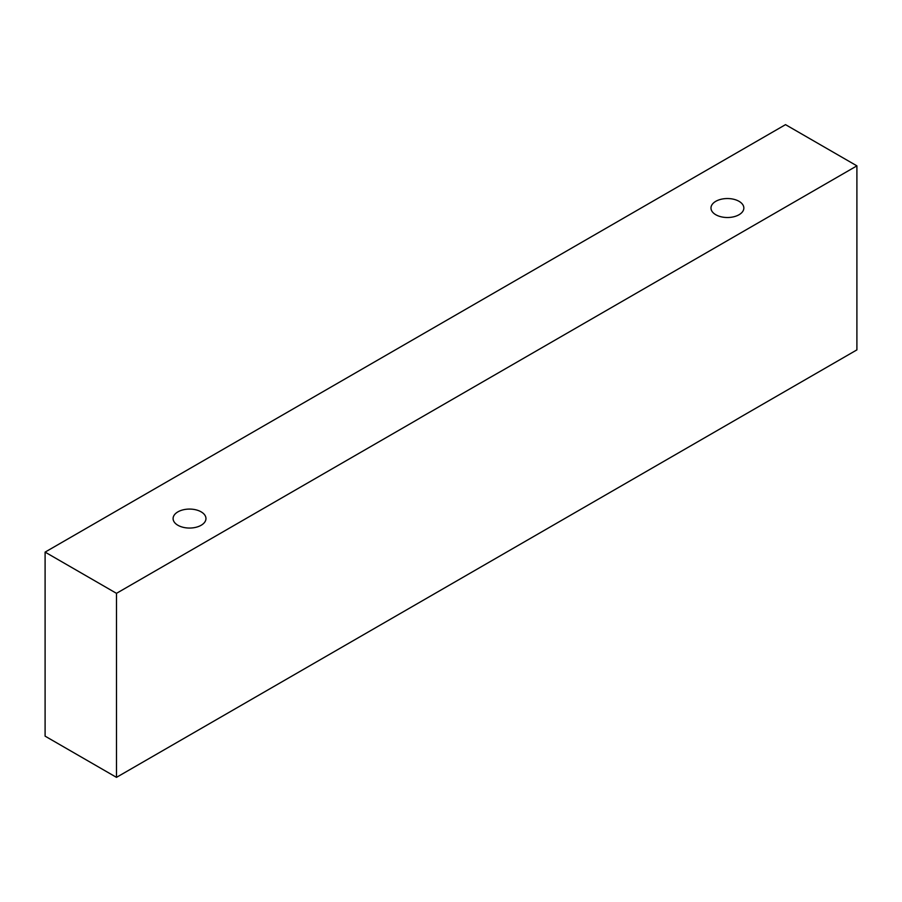 <?xml version="1.0" encoding="UTF-8"?>
<svg xmlns="http://www.w3.org/2000/svg" width="902" height="902" viewBox="0 0 902 902"><rect width="100%" height="100%" fill="white"/><g stroke="black" fill="none" stroke-linecap="round" stroke-linejoin="round"><path stroke-width="1.35" d="M177.908 511.862A16.439 9.494 180 0 1 195.824 509.799A16.439 9.494 180 0 1 205.96 518.571A16.439 9.494 180 0 1 189.533 528.053A16.439 9.494 180 0 1 173.094 518.571A16.439 9.494 180 0 1 177.908 511.862M715.793 201.315A16.439 9.494 180 0 1 733.698 199.263A16.439 9.494 180 0 1 743.846 208.024A16.439 9.494 180 0 1 727.407 217.517A16.439 9.494 180 0 1 710.979 208.024A16.439 9.494 180 0 1 715.793 201.315M116.482 593.336L116.482 777.355L856.9 349.886L856.9 165.855L785.518 124.645L45.1 552.114L116.482 593.336L856.9 165.855M45.1 552.114L45.1 736.145L116.482 777.355"/></g></svg>

